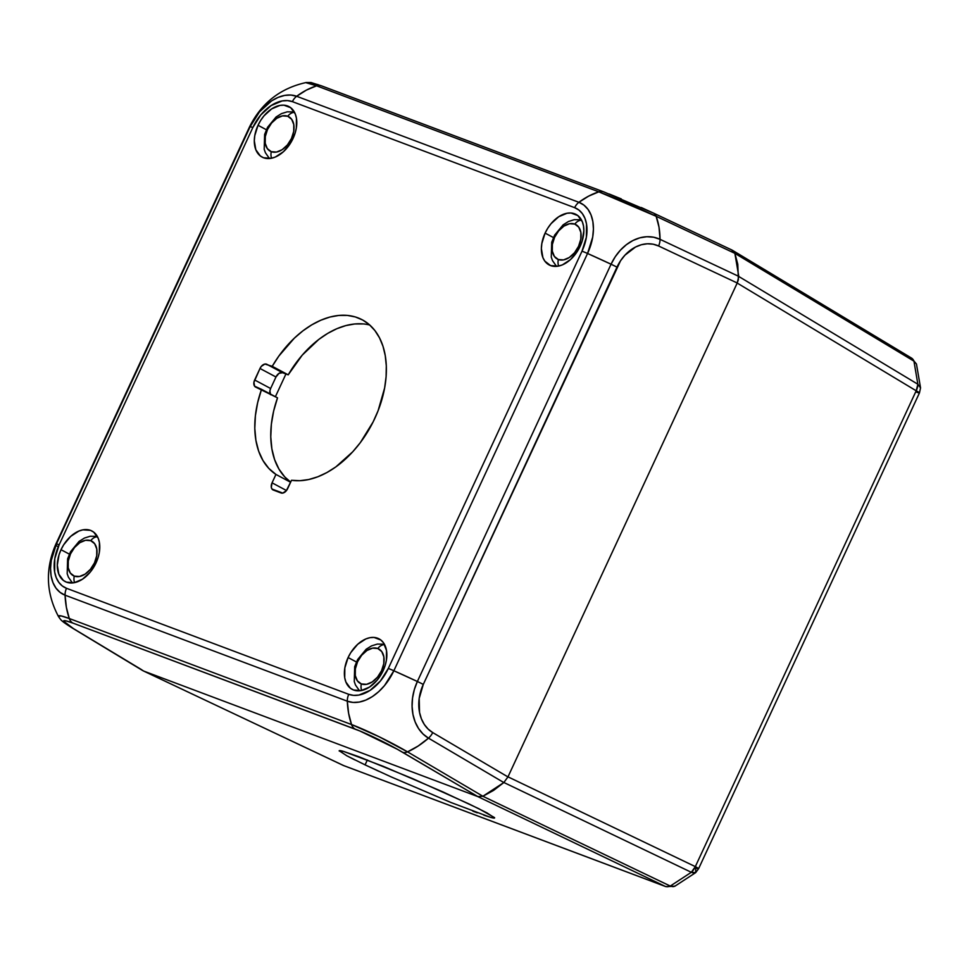 <?xml version="1.0" encoding="UTF-8"?>
<svg xmlns="http://www.w3.org/2000/svg" width="969" height="969" viewBox="0 0 969 969"><rect width="100%" height="100%" fill="white"/><g stroke="black" fill="none" stroke-linecap="round" stroke-linejoin="round"><path stroke-width="1.45" d="M494.626 817.921L486.947 812.87L468.717 803.81L412.564 778.604L358.954 756.765L343.535 751.411L339.283 751.084C338.799 750.333 340.216 750.442 343.535 751.411L383.203 766.309L442.603 791.77L479.025 808.812L494.517 817.594C495.002 818.345 493.584 818.236 490.266 817.255L450.597 802.356L391.197 776.908L365.083 764.868L367.348 759.987L365.083 764.868L346.854 755.808L339.174 750.745M342.59 765.098A11.919 7.461 -64.7 0 0 342.941 765.292A11.919 7.461 -64.7 0 0 343.317 765.449L143.812 671.117L477.802 796.591L665.158 886.344A11.919 8.091 -64.4 0 0 670.282 886.054L482.877 796.264L670.282 886.054L691.321 872.294A11.919 8.091 -64.4 0 0 695.33 866.613L507.986 776.847L737.191 283.057L916.202 390.786A11.919 8.043 -59 0 0 917.861 384.245L738.79 276.492L917.861 384.245L913.949 361.134A11.919 8.043 -59 0 0 911.454 358.033L732.407 250.281M503.88 782.504L691.321 872.294L503.88 782.504M737.191 283.057L738.778 276.395L660.046 239.331A11.919 7.449 115.2 0 1 658.605 245.993L737.227 282.996L738.378 279.666L737.784 264.246L734.877 253.357L731.619 249.893L734.877 253.357L656.146 216.293L734.877 253.357L738.778 276.395L660.046 239.331A45.083 35.15 110.3 0 0 611.064 264.222L417.373 681.498A45.083 35.15 110.3 0 0 428.492 738.16L503.819 782.552L507.986 776.847L695.33 866.613L916.202 390.786L737.191 283.057L507.986 776.847M142.964 670.718L343.317 765.449L665.158 886.344L477.802 796.591L482.877 796.252L407.537 751.859A11.919 7.389 120.5 0 1 402.632 752.283L477.85 796.603L143.763 671.105L73.499 628.639A11.919 8.043 121.1 0 1 72.627 628.215A11.919 8.043 -58.9 0 0 73.499 628.639L63.518 621.117L65.831 620.826L72.784 623.043L359.959 731.014L397.278 749.219L477.85 796.603L482.877 796.252L493.524 790.45L503.819 782.552L507.95 776.92L432.731 732.588A11.919 7.389 120.5 0 1 428.492 738.16A79.47 49.286 120.5 0 1 407.537 751.859L482.877 796.252L503.819 782.552L428.492 738.16A11.919 7.389 -59.5 0 0 432.731 732.588L428.116 729.051L424.277 724.4L421.382 718.78L419.541 712.433L419.189 698.431L423.283 684.429L620.535 260.794L624.932 255.186L635.579 246.998L641.442 244.721L647.377 243.776L653.167 244.2L658.605 245.993L737.227 282.996L507.95 776.92L737.227 282.996M734.877 253.369L913.949 361.134L734.877 253.369M477.802 796.591L143.812 671.117M354.775 759.866L346.854 755.808M494.517 817.594L493.863 818.078M490.266 817.255L483.834 815.171M477.245 812.809L472.884 811.174M451.869 802.877L391.197 776.908M378.855 771.3L365.083 764.868M675.672 885.702L673.104 886.683L670.282 886.054A11.919 8.091 115.6 0 1 665.158 886.344A11.919 9.024 -69.4 0 0 665.691 886.574L343.85 765.667A11.919 9.024 -69.4 0 1 343.317 765.449A11.919 9.024 110.6 0 0 343.85 765.667L143.424 670.96M343.317 765.449L665.158 886.344A11.919 9.024 110.6 0 0 665.739 886.587M698.576 868.733A11.919 0.775 -155.1 0 0 695.33 866.613L691.321 872.294L693.84 873.105L695.669 872.633L691.321 872.294L670.282 886.054L674.654 886.344L665.691 886.574M910.594 357.609A11.919 8.043 121 0 1 911.272 357.924A11.919 8.043 121 0 1 913.949 361.134L917.861 384.245L920.55 387.879L919.448 392.917A11.919 0.775 24.9 0 1 916.613 392.166M911.454 358.033L916.456 364.017L913.949 361.134L916.456 364.017L920.55 387.879L917.861 384.245L916.202 390.786A11.919 0.775 24.9 0 1 919.448 392.917A11.919 0.775 -155.1 0 0 916.202 390.786L695.33 866.613A11.919 0.775 24.9 0 1 698.576 868.745A11.919 0.775 24.9 0 1 695.742 867.982L695.669 872.633L698.576 868.745L919.448 392.917M545.099 233.117A28.61 18.617 118.1 0 1 576.095 214.452A28.61 18.617 118.1 0 1 580.14 246.271A28.61 18.617 118.1 0 1 549.144 264.937A28.61 18.617 118.1 0 1 545.099 233.117L553.432 237.562L545.099 233.117L547.788 228.187L551.034 223.706L558.738 216.729L567.022 213.253L570.995 213.01L577.827 215.578L582.345 221.816L583.508 226.043L583.859 230.779L582.151 241.099L577.451 251.201L570.511 259.559L562.359 264.888L558.217 266.136L550.598 265.591L544.808 261.109L542.894 257.572L541.38 248.609L541.841 243.522L545.099 233.117M258.033 125.28A28.61 18.617 118.1 0 1 289.016 106.614A28.61 18.617 118.1 0 1 293.062 138.434A28.61 18.617 118.1 0 1 262.078 157.099A28.61 18.617 118.1 0 1 258.033 125.28L266.354 129.725L258.033 125.28L260.709 120.35L263.968 115.868L271.659 108.891L279.944 105.415L283.917 105.173L290.748 107.741L295.279 113.979L296.429 118.194L296.332 128.029L295.073 133.262L290.385 143.364L283.433 151.721L275.281 157.051L271.15 158.298L263.532 157.753L260.346 155.973L255.816 149.735L254.302 140.771L254.762 135.684L258.033 125.28M61.023 549.702A28.61 18.617 118.1 0 1 92.007 531.036A28.61 18.617 118.1 0 1 96.052 562.856A28.61 18.617 118.1 0 1 65.068 581.521A28.61 18.617 118.1 0 1 61.023 549.702L69.344 554.135L61.023 549.702L63.7 544.772L70.652 536.414L78.804 531.085L82.946 529.837L90.565 530.382L93.751 532.163L98.269 538.401L99.419 542.616L99.322 552.439L98.063 557.672L93.375 567.786L90.117 572.267L82.426 579.244L74.141 582.72L66.522 582.175L63.336 580.395L58.818 574.157L57.292 565.193L59.012 554.874L61.023 549.702M348.101 657.539A28.61 18.617 118.1 0 1 379.085 638.874A28.61 18.617 118.1 0 1 383.13 670.693A28.61 18.617 118.1 0 1 352.135 689.359A28.61 18.617 118.1 0 1 348.101 657.539L356.422 661.984L348.101 657.539L350.778 652.609L357.731 644.252L365.87 638.922L370.013 637.675L373.986 637.432L380.817 640L383.421 642.713L386.498 650.453L386.401 660.289L385.141 665.521L380.442 675.623L377.195 680.105L369.504 687.082L361.207 690.558L353.588 690.013L350.403 688.232L345.885 681.994L344.722 677.779L344.831 667.944L348.101 657.539M581.582 220.157A10.332 7.813 110.6 0 0 574.799 224.093A19.574 12.742 118.1 0 1 578.566 246.308A19.574 12.742 118.1 0 1 558.35 259.522L563.57 259.898L569.239 257.524L574.508 252.752L578.566 246.308L580.794 239.186L580.867 232.463L578.759 227.17L574.799 224.093L569.59 223.718L563.922 226.104L558.653 230.876L554.595 237.308L552.366 244.43L552.294 251.153L554.401 256.458L558.35 259.522A10.332 7.813 110.6 0 0 558.665 266.051A10.332 7.813 -69.4 0 1 558.35 259.522A19.574 12.742 118.1 0 1 554.595 237.308A19.574 12.742 118.1 0 1 574.799 224.093A10.332 7.813 -69.4 0 1 581.376 220.157M294.515 112.319A10.332 7.813 110.6 0 0 287.732 116.256A19.574 12.742 118.1 0 1 291.487 138.47A19.574 12.742 118.1 0 1 271.284 151.685L276.492 152.06L282.161 149.686L287.43 144.914L291.487 138.47L293.728 131.348L293.789 124.626L291.693 119.32L287.732 116.256L282.512 115.88L276.843 118.266L271.586 123.027L267.517 129.471L265.288 136.593L265.215 143.315L267.323 148.62L271.284 151.685A10.332 7.813 110.6 0 0 271.599 158.213A10.332 7.813 -69.4 0 1 271.284 151.685A19.574 12.742 118.1 0 1 267.517 129.471A19.574 12.742 118.1 0 1 287.732 116.256A10.332 7.813 -69.4 0 1 294.297 112.319M97.506 536.729A10.332 7.813 110.6 0 0 90.723 540.678A19.574 12.742 118.1 0 1 94.477 562.892A19.574 12.742 118.1 0 1 74.274 576.107L79.482 576.482L85.151 574.096L90.42 569.324L94.477 562.892L96.718 555.77L96.779 549.048L94.683 543.742L90.723 540.678L85.514 540.302L79.833 542.676L74.577 547.449L70.519 553.893L68.278 561.015L68.205 567.737L70.313 573.03L74.274 576.107A10.332 7.813 110.6 0 0 74.589 582.635A10.332 7.813 -69.4 0 1 74.274 576.107A19.574 12.742 118.1 0 1 70.519 553.893A19.574 12.742 118.1 0 1 90.723 540.678A10.332 7.813 -69.4 0 1 97.288 536.741M384.572 644.567A10.332 7.813 110.6 0 0 377.789 648.515A19.574 12.742 118.1 0 1 381.556 670.73A19.574 12.742 118.1 0 1 361.352 683.944L366.561 684.32L372.229 681.934L377.498 677.161L381.556 670.73L383.785 663.608L383.857 656.885L381.75 651.58L377.789 648.515L372.581 648.14L366.912 650.514L361.643 655.286L357.585 661.73L355.357 668.852L355.284 675.575L357.391 680.868L361.352 683.944A10.332 7.813 110.6 0 0 361.667 690.473A10.332 7.813 -69.4 0 1 361.352 683.944A19.574 12.742 118.1 0 1 357.585 661.73A19.574 12.742 118.1 0 1 377.789 648.515A10.332 7.813 -69.4 0 1 384.366 644.579M369.783 325.039A88.615 57.668 -61.9 0 0 288.205 374.833L272.228 366.306A88.615 57.668 118.1 0 1 362.309 319.818A88.615 57.668 118.1 0 1 375.899 416.016A88.615 57.668 118.1 0 1 291.524 480.285L287.623 488.667A6.359 4.142 118.1 0 1 281.058 492.967L273.282 490.035A6.359 4.142 118.1 0 1 272.955 489.89A6.359 4.142 118.1 0 1 272.059 482.828L275.947 474.435A88.615 57.668 118.1 0 1 261.545 389.332L277.522 397.847A88.615 57.668 -61.9 0 0 290.676 482.114L284.777 476.93L278.951 469.081L274.615 459.633L271.865 448.817L270.775 436.922L271.368 424.24L273.633 411.098L277.522 397.847L255.877 387.2A6.359 4.142 118.1 0 1 255.55 387.055A6.359 4.142 118.1 0 1 254.653 379.981L270.63 388.508L275.971 376.989L270.63 388.508L254.653 379.981L259.995 368.474L275.971 376.989L259.995 368.474A6.359 4.142 118.1 0 1 266.56 364.174L282.536 372.702A6.359 4.142 -61.9 0 0 275.971 376.989L278.999 373.356L282.536 372.702L266.56 364.174L288.205 374.833L282.536 372.702L288.205 374.833L302.219 355.163L318.849 339.392L327.752 333.36L336.824 328.721L345.897 325.572L354.775 323.973L363.314 323.937M275.39 396.721L285.94 373.986L275.39 396.721M141.825 669.809L73.499 628.639A38.324 3.391 26.5 0 1 72.784 623.043A11.919 9.024 -69.4 0 1 69.296 618.525A45.083 3.985 -153.5 0 0 58.528 616.623M143.763 671.105L477.85 796.603M641.236 207.511L653.009 212.889A11.919 7.449 115.2 0 1 653.372 213.035A11.919 7.449 115.2 0 1 656.146 216.293A79.47 49.661 115.2 0 1 660.046 239.331L659.005 227.158L656.146 216.293A11.919 7.449 -64.8 0 0 653.372 213.047L731.995 250.05M507.95 776.92L432.731 732.588A38.324 29.882 -69.7 0 1 423.283 684.429A11.919 0.775 -155.1 0 0 417.373 681.498A11.919 0.775 24.9 0 1 423.283 684.429L616.974 267.153A11.919 0.775 -155.1 0 0 611.064 264.222A11.919 0.775 24.9 0 1 616.974 267.153A38.324 29.882 -69.7 0 1 658.605 245.993A11.919 7.449 -64.8 0 0 660.046 239.331L653.651 237.223L646.832 236.727L639.843 237.829L632.951 240.518L626.398 244.672L620.426 250.147L615.242 256.749L611.064 264.222A79.47 5.16 -155.1 0 0 587.553 253.478L393.862 670.754L384.511 685.58L378.685 691.684L372.387 696.578L365.846 700.078L359.329 702.053L353.067 702.428L347.326 701.193L65.08 595.172L60.054 592.362L55.96 588.098L52.932 582.539L51.115 575.889L50.545 568.415L51.272 560.397L56.42 543.997L250.111 126.721L259.462 111.895L271.586 100.897L278.127 97.397L284.656 95.422L290.906 95.047L296.659 96.282L306.41 90.105L316.572 85.817A11.919 9.024 -69.4 0 1 321.502 85.853A11.919 9.024 -69.4 0 1 322.035 86.071A11.919 9.024 110.6 0 0 321.514 85.853A11.919 9.024 110.6 0 0 316.572 85.817L598.818 191.838A45.083 1.853 23.3 0 1 656.146 216.293L598.818 191.838A11.919 9.024 -69.4 0 1 603.76 191.874A11.919 9.024 110.6 0 0 598.818 191.838L588.655 196.126L578.893 202.303L583.919 205.113L588.013 209.377L591.042 214.948L592.871 221.586L593.428 229.059L592.701 237.078L587.553 253.478L611.064 264.222L417.373 681.498L393.862 670.754A79.47 5.16 24.9 0 1 417.373 681.498L414.332 689.577L412.552 697.971L412.091 706.353L412.964 714.444L415.144 721.917L418.547 728.518L423.053 734.005L428.492 738.16L418.148 746.033L407.537 751.859A45.083 3.985 -153.5 0 0 351.541 724.546L69.296 618.525A11.919 9.024 110.6 0 0 72.784 623.043L355.029 729.063A11.919 9.024 -69.4 0 1 351.541 724.546A11.919 9.024 110.6 0 0 355.029 729.063A38.324 3.391 26.5 0 1 402.632 752.283A11.919 7.389 -59.5 0 0 407.537 751.859L378.964 736.67L351.541 724.546A79.47 60.126 -69.4 0 1 347.326 701.193L348.61 713.269L351.541 724.546L69.296 618.525L66.364 607.248L65.08 595.172A79.47 60.126 110.6 0 0 69.296 618.525L61.108 615.921L58.394 616.26L59.254 617.532L58.394 616.26M621.274 198.899L609.235 194.006M318.05 84.63L313.096 83.443M272.059 482.828L286.497 490.532L272.059 482.828L275.947 474.435L290.603 482.259L275.947 474.435L268.801 468.402L262.987 460.554L258.638 451.106L255.889 440.289L254.799 428.395L255.392 415.713L257.669 402.583L261.545 389.332L254.593 386.195L253.926 382.295L259.995 368.474L261.315 366.379L264.864 364.053L272.228 366.306L278.842 356.071L294.322 338.181L302.885 330.865L311.788 324.833L320.86 320.206L329.92 317.045L338.811 315.446L347.35 315.409L355.381 316.96L362.745 320.049L369.298 324.627L374.93 330.611L379.521 337.866L382.997 346.284L385.262 355.684L386.304 365.882L386.098 376.711L384.632 387.927L378.092 410.735L373.138 421.89L360.335 442.615L352.728 451.796L335.831 466.913L326.856 472.569L317.771 476.796L308.736 479.522L299.93 480.697L291.524 480.285L286.303 490.762L282.754 493.088L271.998 489.042L271.308 487.322L272.059 482.828M270.557 394.722L269.903 390.822L270.63 388.508A6.359 4.142 -61.9 0 0 270.121 393.898M653.372 213.035L603.76 191.874A11.919 9.024 -69.4 0 1 604.281 192.104A11.919 9.024 110.6 0 0 603.748 191.874L321.514 85.853L310.952 82.498L306.156 82.522A45.083 1.853 23.3 0 1 316.572 85.817L306.059 82.716M249.469 127.024L55.778 544.299A79.47 5.16 24.9 0 1 56.42 543.997A11.919 0.775 24.9 0 1 59.145 544.796L252.848 127.52A11.919 0.775 -155.1 0 0 250.111 126.721A11.919 0.775 24.9 0 1 252.848 127.52A38.324 24.94 118.1 0 1 292.408 101.648A11.919 9.024 -69.4 0 1 296.659 96.282L578.893 202.303A79.47 60.126 -69.4 0 1 598.818 191.838L316.572 85.817A79.47 60.126 110.6 0 0 296.659 96.282A45.083 29.336 -61.9 0 0 250.111 126.721L249.457 127.351L250.111 126.721A79.47 5.16 -155.1 0 0 249.469 127.024C261.364 103.077 280.271 88.24 306.156 82.522M57.05 546.141A79.47 5.16 24.9 0 1 55.96 545.002M250.111 126.721L55.766 544.626M59.145 544.796A11.919 0.775 -155.1 0 0 56.42 543.997A45.083 29.336 -61.9 0 0 65.08 595.172A11.919 9.024 -69.4 0 1 66.51 588.292A38.324 24.94 118.1 0 1 59.145 544.796L54.773 558.738L54.639 571.904L56.19 577.56L58.758 582.284L62.246 585.918L66.51 588.292A11.919 9.024 110.6 0 0 65.08 595.172L347.326 701.193A11.919 9.024 -69.4 0 1 348.755 694.325L66.51 588.292L348.755 694.325A11.919 9.024 110.6 0 0 347.326 701.193A45.083 29.336 -61.9 0 0 393.862 670.754A11.919 0.775 -155.1 0 0 388.315 668.453A38.324 24.94 118.1 0 1 348.755 694.325L353.637 695.379L358.954 695.052L370.061 690.388L380.369 681.05L388.315 668.453A11.919 0.775 24.9 0 1 393.862 670.754L587.553 253.478A11.919 0.775 -155.1 0 0 582.006 251.177L388.315 668.453L582.006 251.177A11.919 0.775 24.9 0 1 587.553 253.478A45.083 29.336 -61.9 0 0 578.893 202.303A11.919 9.024 110.6 0 0 574.653 207.669A38.324 24.94 118.1 0 1 582.006 251.177L586.378 237.235L586.524 224.069L584.973 218.413L582.405 213.689L578.917 210.055L574.653 207.669A11.919 9.024 -69.4 0 1 578.893 202.303L296.659 96.282A11.919 9.024 110.6 0 0 292.408 101.648L574.653 207.669L292.408 101.648L287.514 100.594L282.197 100.921L271.102 105.585L260.794 114.923L252.848 127.52L59.145 544.796M695.669 872.633L674.654 886.344M581.388 219.793L574.314 219.66L568.488 221.489L563.159 224.82L554.631 235.14L551.7 242.262L551.276 257.16L552.5 260.613L556.533 266.366M294.322 111.956L287.236 111.823L281.422 113.652L276.092 116.983L267.553 127.302L264.634 134.425L264.198 149.323L265.433 152.775L269.455 158.528M97.312 536.378L90.226 536.245L84.412 538.074L79.083 541.405L70.543 551.724L67.624 558.847L67.188 573.733L68.424 577.185L72.445 582.95M384.378 644.215L377.304 644.082L371.478 645.911L366.161 649.242L357.622 659.562L354.69 666.684L354.266 681.57L355.49 685.022L359.523 690.788M55.778 544.299C45.119 569.045 46.04 593.161 58.54 616.635C61.217 620.426 61.095 620.947 72.627 628.215L142.927 670.705"/></g></svg>
